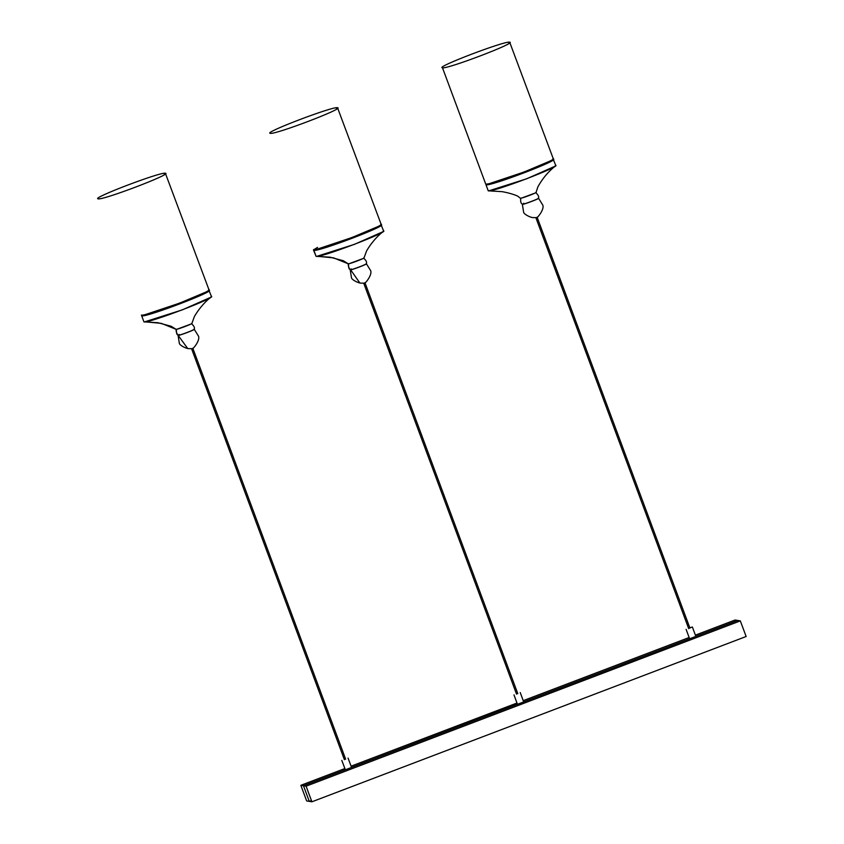 <?xml version="1.0" encoding="UTF-8"?>
<svg xmlns="http://www.w3.org/2000/svg" width="844" height="844" viewBox="0 0 844 844"><rect width="100%" height="100%" fill="white"/><g stroke="black" fill="none" stroke-linecap="round" stroke-linejoin="round"><path stroke-width="1.27" d="M344.257 759.284L345.502 758.819M517.467 704.234L351.568 767.439L348.055 758.07M341.82 760.412L345.344 769.802L695.867 636.408L692.375 627.029L689.791 627.757M688.546 628.231L692.344 627.018M516.401 693.757L517.646 693.283M520.231 692.555L523.691 701.913M517.456 704.265L513.964 694.886M344.858 768.557L300.844 785.31L306.657 800.935L311.9 801.8L746.138 636.503L740.325 620.889L306.087 786.175L311.9 801.8M300.844 785.31L306.087 786.175M695.382 635.131L735.082 620.013L740.325 620.889M689.147 637.505L523.238 700.657M517.003 703.031L351.093 766.183M193.972 329.266L194.225 329.255C196.135 329.329 179.15 335.796 178.137 335.384C179.16 335.796 196.124 329.329 194.225 329.255L198.54 336.207C200.26 340.448 192.801 349.606 192.632 348.34M190.649 324.191L177.103 329.181L190.818 324.107M178.369 335.142L178.443 335.205C179.424 335.596 195.702 329.392 193.877 329.329M204.723 292.551L179.751 303.091L146.139 314.327M141.592 315.308L141.708 315.856C145.959 317.566 216.834 290.589 208.89 290.283L211.464 296.508M208.901 290.283C216.834 290.589 145.959 317.566 141.708 315.856L143.955 321.891C148.206 323.6 219.081 296.613 211.137 296.307M191.894 323.389L194.468 316.352C200.65 305.971 207.339 299.894 210.905 297.215L182.272 309.885L144.524 321.902L157.986 322.724L171.195 326.28L176.101 329.329C177.092 329.73 193.677 323.421 191.82 323.347M165.371 173.252C173.315 173.558 102.44 200.545 98.189 198.825C90.245 198.519 161.12 171.543 165.371 173.252L208.932 289.692M143.955 321.891L141.423 315.086C145.674 316.806 216.56 289.819 208.616 289.513M350.429 269.574L350.281 269.858C351.294 270.27 368.279 263.803 366.38 263.729L370.685 270.681C372.404 274.922 364.946 284.08 364.777 282.814M360.768 283.151L359.861 282.983L350.45 269.563M362.793 258.665L349.247 263.655L362.962 258.58M350.513 269.616L350.587 269.679C351.568 270.069 367.847 263.866 366.022 263.803M364.038 257.863L366.623 250.826C372.795 240.445 379.483 234.368 383.049 231.689L354.417 244.359L316.669 256.376L330.131 257.198L343.339 260.743L348.245 263.803C348.129 265.902 348.804 267.917 350.281 269.858C351.304 270.27 368.279 263.803 366.37 263.729L366.117 263.739M376.878 227.015L351.895 237.565L318.283 248.801M383.609 230.982L381.045 224.757C388.989 225.063 318.104 252.04 313.852 250.33L313.884 249.592L313.852 250.33C318.104 252.04 388.978 225.063 381.045 224.757L380.918 224.736M313.525 250.13L316.099 256.354C320.351 258.074 391.226 231.087 383.281 230.781M317.355 256.312L333.538 257.853L348.245 263.803C349.237 264.204 365.821 257.895 363.964 257.821M337.516 107.726C345.46 108.032 274.585 135.019 270.333 133.299C262.389 132.993 333.264 106.017 337.516 107.726L381.077 224.166M316.099 256.354L313.567 249.56C317.819 251.28 388.704 224.293 380.76 223.987M522.425 204.332C523.438 204.744 540.424 198.277 538.525 198.203C540.424 198.277 523.449 204.744 522.425 204.332L522.425 204.332M536.921 217.288C537.09 218.554 544.549 209.396 542.829 205.155L538.525 198.203M535.107 193.054L521.392 198.129L534.938 193.139M538.166 198.277C539.991 198.34 523.713 204.543 522.731 204.142L522.658 204.09M555.426 165.255C563.37 165.561 492.495 192.548 488.243 190.828L485.996 184.804C490.248 186.513 561.133 159.537 553.189 159.231L553.189 159.231C561.123 159.537 490.248 186.513 485.996 184.804L486.007 184.076M490.427 183.275L524.04 172.028L549.011 161.489M549.982 160.993L549.37 161.309M555.753 165.456L552.904 158.461C560.849 158.767 489.963 185.754 485.711 184.034L442.478 67.773C446.729 69.482 517.604 42.506 509.66 42.2C505.408 40.491 434.533 67.467 442.478 67.773M536.109 192.295L537.871 186.893C541.922 179.498 547.017 173.147 553.168 167.819L555.194 166.162L526.561 178.833L488.813 190.85L502.275 191.672C511.548 193.381 516.486 195.565 517.678 196.124L520.389 198.277C521.381 198.678 537.966 192.369 536.109 192.295M553.221 158.64L509.871 42.706M311.425 800.545L309.273 801.367L303.471 785.743L345.344 769.802M695.857 636.387L737.709 620.456M165.392 173.948L165.15 173.337M188.623 348.677L187.716 348.509L178.137 335.384C176.66 333.443 175.985 331.428 176.101 329.329L161.394 323.379L145.21 321.838M141.708 315.856L141.423 315.086M164.517 174.592L164.179 173.737M179.097 334.372L179.487 335.247M337.537 108.422L337.294 107.81M313.852 250.33L313.567 249.56M336.672 109.066L336.323 108.211M351.241 268.846L351.632 269.721M490.121 190.691L488.465 190.744M509.016 43.403L508.689 42.601M523.618 203.235L524.008 204.111M689.601 638.739L686.109 629.36M192.822 348.245L345.66 759.22M191.567 348.709L344.405 759.684M178.073 335.363L179.329 343.276C179.593 345.323 185.88 348.435 188.476 348.656L191.767 348.667M191.461 323.59C194.257 326.195 195.091 328.126 193.951 329.392M178.379 335.184C176.829 335.057 176.196 333.053 176.48 329.16M145.147 314.569L145.938 314.379M364.967 282.719L517.805 693.694M363.711 283.183L516.549 694.158M350.218 269.837L351.473 277.75C351.737 279.797 358.025 282.909 360.62 283.13L363.912 283.141M363.606 258.064C366.401 260.669 367.235 262.6 366.096 263.866M350.524 269.647C348.973 269.531 348.34 267.527 348.625 263.634M317.291 249.043L318.082 248.853M313.736 249.782L317.544 247.397M689.949 628.168L537.111 217.193M688.693 628.632L535.856 217.657M522.362 204.311L523.618 212.224C523.881 214.27 530.169 217.383 532.764 217.604L536.056 217.615M538.24 198.34C539.337 197.232 538.514 195.302 535.75 192.537M520.769 198.108C520.358 201.906 520.991 203.91 522.668 204.121"/></g></svg>
